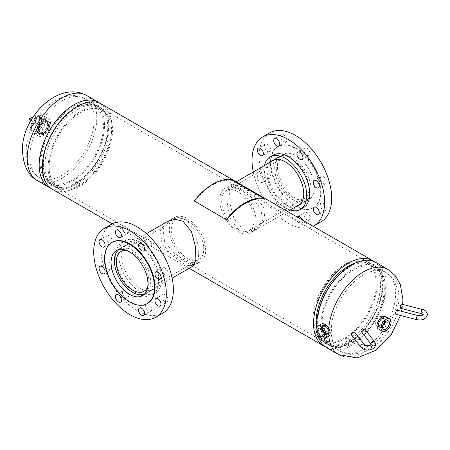 <?xml version="1.0" encoding="UTF-8"?>
<svg xmlns="http://www.w3.org/2000/svg" width="450" height="450" viewBox="0 0 450 450"><rect width="100%" height="100%" fill="white"/><g stroke="black" fill="none" stroke-linecap="round" stroke-linejoin="round"><path stroke-width="0.34" stroke-dasharray="2.25 1.69" d="M239.287 188.752L229.393 185.788L226.901 192.156L227.385 205.408L231.03 220.191L239.287 230.67L247.252 232.566L255.06 230.248L262.479 221.023L260.837 208.44L251.263 197.078L239.287 188.752M242.381 186.969L232.206 184.162L229.517 190.659L230.051 203.906L233.961 218.559L242.381 228.881L250.234 230.833L257.873 228.623L265.095 219.504L263.503 206.927L254.171 195.39L242.381 186.969M188.224 265.714L183.026 263.154L171.231 254.722L161.91 243.214L160.307 230.636L167.535 221.496L174.662 217.384A25.667 14.822 -120 0 0 170.724 237.954A25.667 14.822 -120 0 0 187.493 260.572A25.667 14.822 -120 0 0 200.329 261.844A25.667 14.822 -120 0 0 204.261 241.273A25.667 14.822 -120 0 0 187.493 218.655A25.667 14.822 -120 0 0 174.662 217.384M191.25 263.964L186.12 261.366L174.133 253.035L164.582 241.706L162.917 229.123L170.347 219.876L178.149 217.558L186.12 219.448L194.383 229.944L198.017 244.682L198.506 257.94L196.014 264.336L194.445 264.724M77.079 183.926A45.523 26.286 120 0 0 106.819 143.814A45.523 26.286 120 0 0 99.844 107.331A45.523 26.286 120 0 0 77.079 109.586A45.523 26.286 120 0 0 47.34 149.704A45.523 26.286 120 0 0 54.315 186.182A45.523 26.286 120 0 0 77.079 183.926M316.513 327.409A45.523 26.286 120 0 0 325.564 342.787A45.523 26.286 120 0 0 348.328 340.532A45.523 26.286 120 0 0 378.067 300.414A45.523 26.286 120 0 0 371.087 263.936A45.523 26.286 120 0 0 355.039 263.132M325.339 346.781A49.196 28.406 120 0 0 348.328 343.53A49.196 28.406 120 0 0 380.031 301.601A49.196 28.406 120 0 0 374.434 261.743M52.481 189.366A49.196 28.406 120 0 0 77.079 186.93A49.196 28.406 120 0 0 109.221 143.572A49.196 28.406 120 0 0 101.677 104.153M331.256 328.961L331.521 330.823L331.256 332.314L330.519 333.208L327.954 332.882C325.586 331.341 324.248 329.197 323.949 326.458L325.17 323.944L327.954 324.146L331.256 328.961A45.523 26.286 -60 0 1 351.771 284.141A45.523 26.286 -60 0 1 386.179 272.644A45.523 26.286 -60 0 1 395.606 293.484A45.523 26.286 -60 0 1 375.733 339.3A45.523 26.286 -60 0 1 340.65 351.495A45.523 26.286 -60 0 1 331.256 332.314M375.615 323.483A5.349 3.088 -60 0 1 379.395 316.929A5.349 3.088 -60 0 1 382.067 316.665A5.349 3.088 -60 0 1 383.175 319.118A5.349 3.088 -60 0 1 379.395 325.665A5.349 3.088 -60 0 1 376.723 325.929A5.349 3.088 -60 0 1 375.615 323.483M385.779 320.619A5.349 3.088 -60 0 1 381.994 327.167A5.349 3.088 -60 0 1 379.322 327.431A5.349 3.088 -60 0 1 378.214 324.984A5.349 3.088 -60 0 1 381.994 318.437A5.349 3.088 -60 0 1 384.671 318.167A5.349 3.088 -60 0 1 385.779 320.619M328.922 332.319L328.657 333.816L327.909 334.716L325.339 334.389C322.976 332.843 321.649 330.699 321.356 327.96L322.566 325.451L325.339 325.654L328.657 330.463L328.922 332.319M337.511 276.384A46.238 26.696 -60 0 1 382.534 285.356A46.238 26.696 -60 0 1 349.841 341.989A46.238 26.696 -60 0 1 317.143 323.111A46.238 26.696 -60 0 1 319.556 307.485M326.846 347.771A49.196 28.406 120 0 0 364.759 334.586A49.196 28.406 120 0 0 386.235 285.075A49.196 28.406 120 0 0 376.043 262.558M382.033 285.649A45.523 26.286 -60 0 1 362.16 331.464A45.523 26.286 -60 0 1 327.077 343.659A45.523 26.286 -60 0 1 317.649 322.819A45.523 26.286 -60 0 1 337.522 277.003A45.523 26.286 -60 0 1 372.6 264.808A45.523 26.286 -60 0 1 382.033 285.649M316.693 327.094A49.196 28.406 120 0 0 317.874 335.081M46.012 124.453A5.349 3.088 -60 0 1 48.684 124.189A5.349 3.088 -60 0 1 49.792 126.641A5.349 3.088 -60 0 1 46.012 133.189A5.349 3.088 -60 0 1 43.341 133.453A5.349 3.088 -60 0 1 42.233 131.006A5.349 3.088 -60 0 1 46.012 124.453M43.408 131.687A5.349 3.088 -60 0 1 40.736 131.951A5.349 3.088 -60 0 1 39.628 129.504A5.349 3.088 -60 0 1 43.408 122.951A5.349 3.088 -60 0 1 46.086 122.687A5.349 3.088 -60 0 1 47.194 125.134A5.349 3.088 -60 0 1 43.408 131.687M48.071 141.334A46.238 26.696 120 0 0 42.874 164.762A46.238 26.696 120 0 0 87.896 173.734A46.238 26.696 120 0 0 105.851 142.633A46.238 26.696 120 0 0 108.264 127.007A46.238 26.696 120 0 0 91.226 103.703A46.238 26.696 120 0 0 57.876 124.352M100.069 103.337A49.196 28.406 -60 0 1 108.748 124.875A49.196 28.406 -60 0 1 106.183 141.502A49.196 28.406 -60 0 1 87.075 174.589A49.196 28.406 -60 0 1 50.968 188.381M43.374 164.469A45.523 26.286 120 0 0 52.807 185.31A45.523 26.286 120 0 0 87.885 173.115A45.523 26.286 120 0 0 107.758 127.299A45.523 26.286 120 0 0 98.331 106.459A45.523 26.286 120 0 0 63.248 118.654A45.523 26.286 120 0 0 43.374 164.469M384.761 322.234A4.607 2.661 120 0 0 383.974 318.623A4.607 2.661 120 0 0 381.718 318.876A4.607 2.661 120 0 0 378.72 322.892A4.607 2.661 120 0 0 379.367 326.604A4.607 2.661 120 0 0 381.718 326.402A4.607 2.661 120 0 0 382.888 325.479M384.12 323.004A4.011 2.317 120 0 0 383.726 319.168A4.011 2.317 120 0 0 381.718 319.365A4.011 2.317 120 0 0 379.103 322.897A4.011 2.317 120 0 0 379.716 326.115A4.011 2.317 120 0 0 381.718 325.912A4.011 2.317 120 0 0 383.231 324.534M381.488 325.783A4.011 2.317 120 0 0 384.109 322.245A4.011 2.317 120 0 0 383.496 319.033A4.011 2.317 120 0 0 381.488 319.236A4.011 2.317 120 0 0 378.866 322.768A4.011 2.317 120 0 0 379.485 325.98A4.011 2.317 120 0 0 381.488 325.783M378.433 328.973A7.133 4.117 120 0 0 381.994 328.624A7.133 4.117 120 0 0 386.657 322.341A7.133 4.117 120 0 0 385.56 316.626M381.488 318.212A5.259 3.038 120 0 0 378.051 322.847A5.259 3.038 120 0 0 378.861 327.06A5.259 3.038 120 0 0 381.488 326.801A5.259 3.038 120 0 0 384.924 322.166A5.259 3.038 120 0 0 384.12 317.953A5.259 3.038 120 0 0 381.488 318.212M381.994 318.504A5.259 3.038 120 0 0 378.562 323.139A5.259 3.038 120 0 0 379.367 327.353A5.259 3.038 120 0 0 381.994 327.094A5.259 3.038 120 0 0 385.431 322.459A5.259 3.038 120 0 0 384.626 318.246A5.259 3.038 120 0 0 381.994 318.504M324.242 332.82A4.607 2.661 -120 0 0 326.211 334.091A4.607 2.661 -120 0 0 327.763 333.945A4.607 2.661 -120 0 0 328.23 329.715A4.607 2.661 -120 0 0 324.613 325.873A4.607 2.661 -120 0 0 323.156 325.963A4.607 2.661 -120 0 0 322.369 329.574M323.899 331.875A4.011 2.317 -120 0 0 326.109 333.557A4.011 2.317 -120 0 0 327.414 333.456A4.011 2.317 -120 0 0 327.876 329.788A4.011 2.317 -120 0 0 324.714 326.407A4.011 2.317 -120 0 0 323.409 326.509A4.011 2.317 -120 0 0 323.016 330.345M326.34 333.422A4.011 2.317 -120 0 0 327.651 333.321A4.011 2.317 -120 0 0 328.106 329.653A4.011 2.317 -120 0 0 324.945 326.272A4.011 2.317 -120 0 0 323.64 326.374A4.011 2.317 -120 0 0 323.179 330.041A4.011 2.317 -120 0 0 326.34 333.422M321.57 323.966A7.133 4.117 -120 0 0 320.749 330.486A7.133 4.117 -120 0 0 326.374 336.499A7.133 4.117 -120 0 0 328.702 336.319M324.731 325.159A5.259 3.038 -120 0 0 323.016 325.294A5.259 3.038 -120 0 0 322.408 330.103A5.259 3.038 -120 0 0 326.554 334.536A5.259 3.038 -120 0 0 328.275 334.401A5.259 3.038 -120 0 0 328.877 329.591A5.259 3.038 -120 0 0 324.731 325.159M324.225 325.451A5.259 3.038 -120 0 0 322.504 325.586A5.259 3.038 -120 0 0 321.902 330.396A5.259 3.038 -120 0 0 326.048 334.834A5.259 3.038 -120 0 0 327.763 334.699A5.259 3.038 -120 0 0 328.371 329.889A5.259 3.038 -120 0 0 324.225 325.451M40.202 117.602A7.498 4.331 -60 0 1 42.199 117.962A7.498 4.331 -60 0 1 42.806 125.201A7.498 4.331 -60 0 1 36.534 131.214A7.498 4.331 -60 0 1 34.701 130.95A7.498 4.331 -60 0 1 33.868 123.761A7.498 4.331 -60 0 1 40.202 117.602M45.478 120.887A7.273 4.202 -60 0 1 47.413 121.23A7.273 4.202 -60 0 1 48.004 128.256A7.273 4.202 -60 0 1 41.923 134.089A7.273 4.202 -60 0 1 40.14 133.83A7.273 4.202 -60 0 1 39.336 126.855A7.273 4.202 -60 0 1 45.478 120.887M45.292 121.584A6.508 3.757 -60 0 1 46.952 121.849A6.508 3.757 -60 0 1 47.576 128.115A6.508 3.757 -60 0 1 42.109 133.391A6.508 3.757 -60 0 1 40.444 133.121A6.508 3.757 -60 0 1 39.825 126.861A6.508 3.757 -60 0 1 45.292 121.584M45.512 121.708A6.508 3.757 -60 0 1 47.171 121.978A6.508 3.757 -60 0 1 47.796 128.239A6.508 3.757 -60 0 1 42.328 133.521A6.508 3.757 -60 0 1 40.663 133.251A6.508 3.757 -60 0 1 40.044 126.984A6.508 3.757 -60 0 1 45.512 121.708M40.973 136.378A9.984 5.766 -60 0 1 38.419 135.962A9.984 5.766 -60 0 1 37.462 126.36A9.984 5.766 -60 0 1 45.849 118.26A9.984 5.766 -60 0 1 48.403 118.676A9.984 5.766 -60 0 1 49.354 128.278A9.984 5.766 -60 0 1 40.973 136.378M35.927 133.464A9.984 5.766 -60 0 1 33.379 133.054A9.984 5.766 -60 0 1 32.422 123.446A9.984 5.766 -60 0 1 40.809 115.352A9.984 5.766 -60 0 1 43.358 115.763A9.984 5.766 -60 0 1 44.314 125.37A9.984 5.766 -60 0 1 35.927 133.464M41.912 135.056A8.201 4.736 -60 0 1 39.819 134.719A8.201 4.736 -60 0 1 39.032 126.821A8.201 4.736 -60 0 1 45.922 120.172A8.201 4.736 -60 0 1 48.021 120.51A8.201 4.736 -60 0 1 48.803 128.402A8.201 4.736 -60 0 1 41.912 135.056M41.406 134.764A8.201 4.736 -60 0 1 39.307 134.421A8.201 4.736 -60 0 1 38.526 126.529A8.201 4.736 -60 0 1 45.416 119.88A8.201 4.736 -60 0 1 47.509 120.218A8.201 4.736 -60 0 1 48.296 128.109A8.201 4.736 -60 0 1 41.406 134.764M41.653 120.161A7.498 4.331 -60 0 1 38.391 127.721A7.498 4.331 -60 0 1 32.602 129.741A7.498 4.331 -60 0 1 31.05 126.326A7.498 4.331 -60 0 1 34.312 118.766A7.498 4.331 -60 0 1 40.101 116.747A7.498 4.331 -60 0 1 41.653 120.161M47.706 123.654A7.498 4.331 -60 0 1 44.438 131.214A7.498 4.331 -60 0 1 38.649 133.234A7.498 4.331 -60 0 1 37.097 129.819A7.498 4.331 -60 0 1 40.365 122.259A7.498 4.331 -60 0 1 46.153 120.24A7.498 4.331 -60 0 1 47.706 123.654M39.628 125.111L33.098 128.908L33.075 121.376L39.606 117.579L39.628 125.111L35.595 122.782L29.064 126.579L33.098 128.908M33.384 116.522L35.572 115.251L35.595 122.782M35.572 115.251L39.606 117.579M31.084 120.229L33.075 121.376M29.064 126.579L29.053 124.026M187.493 258.368A22.967 13.258 -120 0 0 198.979 259.504A22.967 13.258 -120 0 0 202.494 241.099A22.967 13.258 -120 0 0 187.493 220.866A22.967 13.258 -120 0 0 176.012 219.724A22.967 13.258 -120 0 0 172.491 238.129A22.967 13.258 -120 0 0 187.493 258.368M147.757 286.673A22.967 13.258 -120 0 0 132.536 252.591A22.967 13.258 -120 0 0 126.872 250.498M144.697 293.923A25.667 14.822 -120 0 0 145.373 293.574A25.667 14.822 -120 0 0 149.31 273.004A25.667 14.822 -120 0 0 132.536 250.386A25.667 14.822 -120 0 0 119.706 249.114A25.667 14.822 -120 0 0 119.064 249.525M237.915 229.258A22.967 13.258 60 0 1 222.907 209.019A22.967 13.258 60 0 1 226.429 190.62A22.967 13.258 60 0 1 237.915 191.756A22.967 13.258 60 0 1 252.917 211.989A22.967 13.258 60 0 1 249.396 230.394A22.967 13.258 60 0 1 237.915 229.258M292.866 197.528A22.967 13.258 60 0 1 277.864 177.289A22.967 13.258 60 0 1 281.385 158.889A22.967 13.258 60 0 1 292.866 160.026A22.967 13.258 60 0 1 307.868 180.264A22.967 13.258 60 0 1 304.352 198.664A22.967 13.258 60 0 1 292.866 197.528M292.866 157.821A25.667 14.822 60 0 1 309.634 180.439A25.667 14.822 60 0 1 305.702 201.009A25.667 14.822 60 0 1 292.866 199.738A25.667 14.822 60 0 1 276.097 177.114A25.667 14.822 60 0 1 280.035 156.549A25.667 14.822 60 0 1 292.866 157.821M237.915 189.546A25.667 14.822 60 0 1 254.683 212.169A25.667 14.822 60 0 1 250.746 232.734A25.667 14.822 60 0 1 237.915 231.463A25.667 14.822 60 0 1 221.141 208.845A25.667 14.822 60 0 1 225.079 188.274A25.667 14.822 60 0 1 237.915 189.546M133.048 282.566A26.066 15.053 60 0 1 127.069 244.401A26.066 15.053 60 0 1 147.156 251.387A26.066 15.053 60 0 1 153.135 289.553A26.066 15.053 60 0 1 133.048 282.566M107.972 268.515A4.281 2.469 60 0 1 106.987 262.249A4.281 2.469 60 0 1 110.284 263.396A4.281 2.469 60 0 1 111.268 269.657A4.281 2.469 60 0 1 107.972 268.515M107.972 241.779A4.281 2.469 60 0 1 106.987 235.513A4.281 2.469 60 0 1 110.284 236.661A4.281 2.469 60 0 1 111.268 242.927A4.281 2.469 60 0 1 107.972 241.779M124.341 232.324A4.281 2.469 60 0 1 123.362 226.063A4.281 2.469 60 0 1 126.658 227.211A4.281 2.469 60 0 1 127.637 233.471A4.281 2.469 60 0 1 124.341 232.324M147.493 245.694A4.281 2.469 60 0 1 146.514 239.428A4.281 2.469 60 0 1 149.811 240.576A4.281 2.469 60 0 1 150.789 246.842A4.281 2.469 60 0 1 147.493 245.694M163.868 274.05A4.281 2.469 60 0 1 162.883 267.784A4.281 2.469 60 0 1 166.185 268.931A4.281 2.469 60 0 1 167.164 275.197A4.281 2.469 60 0 1 163.868 274.05M163.868 300.786A4.281 2.469 60 0 1 162.883 294.519A4.281 2.469 60 0 1 166.185 295.667A4.281 2.469 60 0 1 167.164 301.933A4.281 2.469 60 0 1 163.868 300.786M147.493 310.236A4.281 2.469 60 0 1 146.514 303.975A4.281 2.469 60 0 1 149.811 305.117A4.281 2.469 60 0 1 150.789 311.383A4.281 2.469 60 0 1 147.493 310.236M124.341 296.871A4.281 2.469 60 0 1 123.362 290.604A4.281 2.469 60 0 1 126.658 291.752A4.281 2.469 60 0 1 127.637 298.018A4.281 2.469 60 0 1 124.341 296.871M145.277 250.599A30.302 17.494 60 0 1 152.229 294.964A30.302 17.494 60 0 1 128.874 286.847A30.302 17.494 60 0 1 121.927 242.477A30.302 17.494 60 0 1 145.277 250.599M148.303 248.85A30.302 17.494 60 0 1 155.256 293.22A30.302 17.494 60 0 1 131.901 285.103A30.302 17.494 60 0 1 124.948 240.733A30.302 17.494 60 0 1 148.303 248.85M162.743 313.183A51.339 29.638 60 0 1 123.188 299.43A51.339 29.638 60 0 1 111.409 224.263M147.667 303.362A35.297 20.379 60 0 1 120.465 293.906A35.297 20.379 60 0 1 112.371 242.229M270.197 162.225A26.066 15.053 -120 0 0 270.934 188.173A26.066 15.053 -120 0 0 292.359 206.882A26.066 15.053 -120 0 0 295.869 206.685M302.946 200.768A26.066 15.053 -120 0 0 308.925 199.609A26.066 15.053 -120 0 0 311.22 174.054A26.066 15.053 -120 0 0 288.838 153.292A26.066 15.053 -120 0 0 282.859 154.457A26.066 15.053 -120 0 0 280.564 180.006A26.066 15.053 -120 0 0 302.946 200.768M324.495 210.718A4.281 2.469 -120 0 0 325.474 210.532A4.281 2.469 -120 0 0 325.851 206.336A4.281 2.469 -120 0 0 322.178 202.928A4.281 2.469 -120 0 0 321.199 203.119A4.281 2.469 -120 0 0 320.822 207.315A4.281 2.469 -120 0 0 324.495 210.718M324.495 183.988A4.281 2.469 -120 0 0 325.474 183.797A4.281 2.469 -120 0 0 325.851 179.601A4.281 2.469 -120 0 0 322.178 176.197A4.281 2.469 -120 0 0 321.199 176.383A4.281 2.469 -120 0 0 320.822 180.579A4.281 2.469 -120 0 0 324.495 183.988M308.121 155.627A4.281 2.469 -120 0 0 309.105 155.441A4.281 2.469 -120 0 0 309.482 151.245A4.281 2.469 -120 0 0 305.809 147.836A4.281 2.469 -120 0 0 304.824 148.028A4.281 2.469 -120 0 0 304.447 152.224A4.281 2.469 -120 0 0 308.121 155.627M284.968 142.262A4.281 2.469 -120 0 0 285.952 142.071A4.281 2.469 -120 0 0 286.329 137.88A4.281 2.469 -120 0 0 282.656 134.471A4.281 2.469 -120 0 0 281.672 134.662A4.281 2.469 -120 0 0 281.295 138.853A4.281 2.469 -120 0 0 284.968 142.262M268.599 151.712A4.281 2.469 -120 0 0 269.578 151.526A4.281 2.469 -120 0 0 269.955 147.33A4.281 2.469 -120 0 0 266.282 143.921A4.281 2.469 -120 0 0 265.303 144.112A4.281 2.469 -120 0 0 264.926 148.309A4.281 2.469 -120 0 0 268.599 151.712M261.54 182.526A4.281 2.469 -120 0 0 262.519 182.334A4.281 2.469 -120 0 0 262.896 178.138A4.281 2.469 -120 0 0 259.222 174.735A4.281 2.469 -120 0 0 258.244 174.926A4.281 2.469 -120 0 0 257.867 179.117A4.281 2.469 -120 0 0 261.54 182.526M268.599 178.447A4.281 2.469 -120 0 0 269.578 178.256A4.281 2.469 -120 0 0 269.955 174.066A4.281 2.469 -120 0 0 266.282 170.657A4.281 2.469 -120 0 0 265.303 170.848A4.281 2.469 -120 0 0 264.926 175.044A4.281 2.469 -120 0 0 268.599 178.447M277.909 210.881A4.281 2.469 -120 0 0 278.893 210.69A4.281 2.469 -120 0 0 279.27 206.499A4.281 2.469 -120 0 0 275.597 203.091A4.281 2.469 -120 0 0 274.613 203.282A4.281 2.469 -120 0 0 274.236 207.472A4.281 2.469 -120 0 0 277.909 210.881M284.968 206.803A4.281 2.469 -120 0 0 285.952 206.618A4.281 2.469 -120 0 0 286.329 202.421A4.281 2.469 -120 0 0 282.656 199.013A4.281 2.469 -120 0 0 281.672 199.204A4.281 2.469 -120 0 0 281.295 203.4A4.281 2.469 -120 0 0 284.968 206.803M297.293 217.086A4.281 2.469 -120 0 0 297.63 221.338A4.281 2.469 -120 0 0 301.067 224.246A4.281 2.469 -120 0 0 302.046 224.055A4.281 2.469 -120 0 0 302.524 220.106M308.121 220.174A4.281 2.469 -120 0 0 309.105 219.982A4.281 2.469 -120 0 0 309.482 215.786A4.281 2.469 -120 0 0 305.809 212.383A4.281 2.469 -120 0 0 304.824 212.574A4.281 2.469 -120 0 0 304.447 216.765A4.281 2.469 -120 0 0 308.121 220.174M273.178 155.154A30.302 17.494 -120 0 0 270.512 184.854A30.302 17.494 -120 0 0 296.527 208.991A30.302 17.494 -120 0 0 303.48 207.641M264.42 165.566A30.302 17.494 -120 0 0 290.087 210.021M269.719 132.862A51.339 29.638 -120 0 0 265.207 183.184A51.339 29.638 -120 0 0 309.279 224.066A51.339 29.638 -120 0 0 321.058 221.782M253.266 172.001A51.339 29.638 -120 0 0 302.22 228.144A51.339 29.638 -120 0 0 313.217 226.282M286.341 144.894A35.297 20.379 -120 0 0 278.246 146.464A35.297 20.379 -120 0 0 275.141 181.063A35.297 20.379 -120 0 0 305.443 209.171A35.297 20.379 -120 0 0 313.537 207.596A35.297 20.379 -120 0 0 316.642 173.002A35.297 20.379 -120 0 0 286.341 144.894M285.84 145.181A35.297 20.379 -120 0 0 277.74 146.756A35.297 20.379 -120 0 0 274.635 181.35A35.297 20.379 -120 0 0 304.937 209.458A35.297 20.379 -120 0 0 313.037 207.889A35.297 20.379 -120 0 0 316.142 173.295A35.297 20.379 -120 0 0 285.84 145.181M361.997 332.477A2.137 1.597 142.4 0 0 363.69 332.916A2.137 1.597 142.4 0 0 365.383 329.861M354.96 332.544A2.137 1.597 -37.6 0 1 355.224 333.349A2.137 1.597 -37.6 0 1 353.773 335.407A2.137 1.597 -37.6 0 1 351.574 335.154M400.601 308.284A2.137 0.709 104.4 0 0 401.136 307.963A2.137 0.709 104.4 0 0 401.957 305.713A2.137 0.709 104.4 0 0 401.664 304.144M397.024 310.157A2.137 0.709 -75.6 0 1 397.361 311.102A2.137 0.709 -75.6 0 1 396.877 313.301A2.137 0.709 -75.6 0 1 395.961 314.303M345.741 338.231A45.523 26.286 120 0 0 374.923 298.08A45.523 26.286 120 0 0 367.813 262.046A45.523 26.286 120 0 0 344.357 264.707A45.523 26.286 120 0 0 315.18 304.864A45.523 26.286 120 0 0 322.29 340.897A45.523 26.286 120 0 0 345.735 338.237L353.807 342.889A45.523 26.286 120 0 0 382.989 302.738A45.523 26.286 120 0 0 375.879 266.704A45.523 26.286 120 0 0 352.423 269.364A45.523 26.286 120 0 0 323.246 309.521A45.523 26.286 120 0 0 330.356 345.555A45.523 26.286 120 0 0 353.801 342.894L353.79 341.736A44.1 25.459 120 0 0 382.05 302.844A44.1 25.459 120 0 0 375.165 267.936A44.1 25.459 120 0 0 352.446 270.517A44.1 25.459 120 0 0 324.18 309.414A44.1 25.459 120 0 0 331.071 344.317A44.1 25.459 120 0 0 353.784 341.741L345.718 337.084L353.79 341.736L353.801 342.894L345.735 338.237L345.718 337.078A44.1 25.459 120 0 0 373.984 298.187A44.1 25.459 120 0 0 367.099 263.278A44.1 25.459 120 0 0 344.379 265.86A44.1 25.459 120 0 0 316.114 304.757A44.1 25.459 120 0 0 322.999 339.66A44.1 25.459 120 0 0 345.718 337.084L345.735 338.237M72.872 180.821A45.523 26.286 120 0 0 102.139 140.67A45.523 26.286 120 0 0 95.051 104.569A45.523 26.286 120 0 0 71.707 107.168A45.523 26.286 120 0 0 42.441 147.313A45.523 26.286 120 0 0 49.528 183.42A45.523 26.286 120 0 0 72.866 180.821L80.938 185.479A45.523 26.286 120 0 0 110.205 145.328A45.523 26.286 120 0 0 103.117 109.226A45.523 26.286 120 0 0 79.774 111.825A45.523 26.286 120 0 0 50.507 151.971A45.523 26.286 120 0 0 57.594 188.078A45.523 26.286 120 0 0 80.933 185.479L80.921 184.326A44.1 25.459 120 0 0 109.271 145.434A44.1 25.459 120 0 0 102.403 110.458A44.1 25.459 120 0 0 79.791 112.978A44.1 25.459 120 0 0 51.441 151.869A44.1 25.459 120 0 0 58.309 186.84A44.1 25.459 120 0 0 80.916 184.326L72.849 179.668L80.921 184.326L80.933 185.479L72.866 180.821L72.855 179.668A44.1 25.459 120 0 0 101.205 140.777A44.1 25.459 120 0 0 94.337 105.801A44.1 25.459 120 0 0 71.724 108.321A44.1 25.459 120 0 0 43.374 147.212A44.1 25.459 120 0 0 50.242 182.183A44.1 25.459 120 0 0 72.849 179.668L72.866 180.821M194.501 201.341A49.196 28.406 -60 0 1 230.906 180.321L263.177 198.951M230.906 180.321L231.21 179.572M388.012 269.466A49.196 28.406 -60 0 1 398.205 291.988A49.196 28.406 -60 0 1 376.729 341.499A49.196 28.406 -60 0 1 338.816 354.679M328.815 336.246A49.196 28.406 -60 0 1 328.657 333.816M328.657 330.463A49.196 28.406 -60 0 1 328.787 328.23M94.185 119.464A45.523 26.286 120 0 0 84.752 98.623A45.523 26.286 120 0 0 49.674 110.818A45.523 26.286 120 0 0 29.801 156.634A45.523 26.286 120 0 0 39.229 177.474A45.523 26.286 120 0 0 74.312 165.279A45.523 26.286 120 0 0 94.185 119.464M37.395 180.653A49.196 28.406 120 0 0 75.308 167.473A49.196 28.406 120 0 0 96.778 117.962A49.196 28.406 120 0 0 86.591 95.439M371.323 344.543L371.278 344.509A2.137 1.597 142.4 0 0 372.971 344.953A2.137 1.597 142.4 0 0 374.923 342.703A2.137 1.597 142.4 0 0 374.664 341.899M364.241 344.576A2.137 1.597 -37.6 0 1 364.5 345.381A2.137 1.597 -37.6 0 1 363.054 347.439A2.137 1.597 -37.6 0 1 360.855 347.192M421.442 313.644A2.137 0.709 104.4 0 0 421.976 313.318A2.137 0.709 104.4 0 0 422.848 310.444A2.137 0.709 104.4 0 0 422.511 309.499M417.87 315.517A2.137 0.709 -75.6 0 1 418.207 316.463A2.137 0.709 -75.6 0 1 417.718 318.662A2.137 0.709 -75.6 0 1 416.807 319.663M232.206 184.162L229.393 185.788M170.347 219.876L167.535 221.496M371.087 263.936L99.844 107.331M189.174 268.284L112.191 223.836M325.564 342.787L54.315 186.182M196.014 264.336L200.329 261.844M257.873 228.623L255.06 230.248M327.077 343.659L340.65 351.495L350.831 354.527L363.302 352.682L380.34 341.882L391.326 327.729L396.281 316.699L399.234 299.486L398.413 291.116L393.688 279.647L386.179 272.644L372.6 264.808M400.517 315.473L401.58 311.332M402.103 308.672L402.671 304.402M322.566 325.451L325.17 323.944M384.671 318.167L382.067 316.665M379.322 327.431L376.723 325.929M327.909 334.716L330.519 333.208M52.807 185.31L39.229 177.474C30.876 172.395 26.522 163.446 26.173 150.632C26.769 134.246 33.103 120.077 45.174 108.129C50.321 103.207 56.002 99.636 62.212 97.403C71.561 94.618 79.071 95.029 84.752 98.623L98.331 106.459M46.086 122.687L48.684 124.189M105.851 142.633L106.183 141.502M87.896 173.734L87.075 174.589M40.736 131.951L43.341 133.453M383.974 318.623L388.373 320.951M378.861 327.06L379.367 327.353M384.12 317.953L384.626 318.246M379.367 326.604L383.586 329.248M327.763 333.945L323.55 336.589M323.016 325.294L322.504 325.586M328.275 334.401L327.763 334.699M323.156 325.963L318.757 328.292M47.413 121.23L42.199 117.962M38.419 135.962L33.379 133.054M39.819 134.719L39.307 134.421M48.021 120.51L47.509 120.218M48.403 118.676L43.358 115.763M40.14 133.83L34.701 130.95M32.602 129.741L38.649 133.234M40.101 116.747L46.153 120.24M144.023 291.229L198.979 259.504M119.706 249.114L146.475 233.657M145.373 293.574L172.142 278.117M121.056 251.454L176.012 219.724M281.385 158.889L226.429 190.62M305.702 201.009L300.414 204.064M287.572 211.477L250.746 232.734M280.035 156.549L274.742 159.604M236.233 181.834L225.079 188.274M304.352 198.664L249.396 230.394M116.483 250.515L127.069 244.401M99.934 266.327L106.987 262.249M99.934 239.591L106.987 235.513M116.302 230.136L123.362 226.063M139.455 243.506L146.514 239.428M155.829 271.862L162.883 267.784M155.829 298.598L162.883 294.519M139.455 308.048L146.514 303.975M116.302 294.683L123.362 290.604M152.229 294.964L155.256 293.22M121.927 242.477L124.948 240.733M120.583 302.091L127.637 298.018M143.736 315.456L150.789 311.383M160.104 306.006L167.164 301.933M160.104 279.27L167.164 275.197M143.736 250.914L150.789 246.842M120.583 237.549L127.637 233.471M104.209 246.999L111.268 242.927M104.209 273.735L111.268 269.657M142.549 295.667L153.135 289.553M308.925 199.609L298.339 205.718M325.474 210.532L318.414 214.605M325.474 183.797L318.414 187.869M309.105 155.441L302.046 159.514M285.952 142.071L278.893 146.149M269.578 151.526L262.519 155.599M269.578 178.256L262.519 182.334M285.952 206.618L278.893 210.69M309.105 219.982L302.046 224.055M278.246 146.464L277.74 146.756M313.537 207.596L313.037 207.889M304.824 212.574L297.765 216.647M281.672 199.204L274.613 203.282M265.303 170.848L258.244 174.926M265.303 144.112L258.244 148.191M281.672 134.662L274.613 138.735M304.824 148.028L297.765 152.106M321.199 176.383L314.139 180.461M321.199 203.119L314.139 207.197M282.859 154.457L272.273 160.566M367.813 262.046L375.879 266.704M322.999 339.66L331.071 344.317M367.099 263.278L375.165 267.936M322.29 340.897L330.356 345.555M95.051 104.569L103.117 109.226M50.242 182.183L58.309 186.84M94.337 105.801L102.403 110.458M49.528 183.42L57.594 188.078"/><path stroke-width="0.67" d="M146.475 233.657L167.535 221.496L175.179 219.285L183.026 221.237L191.469 231.609L195.362 246.263L195.896 259.442L193.202 265.956L188.224 265.714M355.039 263.132A45.523 26.286 120 0 0 348.328 266.192A45.523 26.286 120 0 0 316.513 327.409M374.434 261.743A49.196 28.406 120 0 0 372.926 260.752A49.196 28.406 120 0 0 348.328 263.194A49.196 28.406 120 0 0 316.187 306.546A49.196 28.406 120 0 0 323.73 345.971A49.196 28.406 120 0 0 325.339 346.781M372.926 260.752L101.677 104.153A49.196 28.406 120 0 0 77.079 106.588A49.196 28.406 120 0 0 44.938 149.94A49.196 28.406 120 0 0 52.481 189.366L112.191 223.836M194.445 264.724L191.25 263.964M319.224 308.621L319.556 307.485A46.238 26.696 -60 0 1 337.511 276.384L338.327 275.529A49.196 28.406 120 0 0 319.224 308.621A49.196 28.406 120 0 0 316.659 325.249A49.196 28.406 120 0 0 316.693 327.094M328.787 328.23A49.196 28.406 -60 0 1 351.652 281.059A49.196 28.406 -60 0 1 388.012 269.466L376.043 262.558A49.196 28.406 120 0 0 338.327 275.529M317.874 335.081A49.196 28.406 120 0 0 326.846 347.771L338.816 354.679A49.196 28.406 -60 0 1 328.815 336.246M57.876 124.352A46.238 26.696 120 0 0 48.071 141.334M50.968 188.381A49.196 28.406 -60 0 1 49.359 187.566A49.196 28.406 -60 0 1 39.172 165.043A49.196 28.406 -60 0 1 60.649 115.532A49.196 28.406 -60 0 1 98.561 102.353A49.196 28.406 -60 0 1 100.069 103.337M386.032 329.04A4.792 2.768 120 0 0 389.171 324.771A4.792 2.768 120 0 0 388.373 320.951A4.792 2.768 120 0 0 386.032 321.216A4.792 2.768 120 0 0 382.916 325.395A4.792 2.768 120 0 0 383.586 329.248A4.792 2.768 120 0 0 386.032 329.04M382.888 325.479A4.607 2.661 120 0 0 384.761 322.234M383.231 324.534A4.011 2.317 120 0 0 384.12 323.004M389.593 318.954L385.56 316.626A7.133 4.117 120 0 0 381.994 316.98A7.133 4.117 120 0 0 377.336 323.263A7.133 4.117 120 0 0 378.433 328.973L382.466 331.301A7.133 4.117 120 0 0 386.032 330.952A7.133 4.117 120 0 0 390.69 324.669A7.133 4.117 120 0 0 389.593 318.954A7.133 4.117 120 0 0 386.032 319.309A7.133 4.117 120 0 0 381.369 325.592A7.133 4.117 120 0 0 382.466 331.301M321.936 336.741A4.792 2.768 -120 0 0 323.55 336.589A4.792 2.768 -120 0 0 324.028 332.19A4.792 2.768 -120 0 0 320.271 328.196A4.792 2.768 -120 0 0 318.757 328.292A4.792 2.768 -120 0 0 318.139 332.657A4.792 2.768 -120 0 0 321.936 336.741M324.669 338.647L328.702 336.319A7.133 4.117 -120 0 0 329.518 329.794A7.133 4.117 -120 0 0 323.899 323.781A7.133 4.117 -120 0 0 321.57 323.966L317.537 326.295A7.133 4.117 -120 0 0 316.716 332.814A7.133 4.117 -120 0 0 322.341 338.827A7.133 4.117 -120 0 0 324.669 338.647A7.133 4.117 -120 0 0 325.485 332.123A7.133 4.117 -120 0 0 319.866 326.109A7.133 4.117 -120 0 0 317.537 326.295M323.016 330.345A4.011 2.317 -120 0 0 323.899 331.875M322.369 329.574A4.607 2.661 -120 0 0 324.242 332.82M29.053 124.026L29.042 119.047L31.084 120.229M29.042 119.047L33.384 116.522M126.872 250.498A22.967 13.258 -120 0 0 121.056 251.454A22.967 13.258 -120 0 0 117.534 269.854A22.967 13.258 -120 0 0 132.536 290.093A22.967 13.258 -120 0 0 144.023 291.229A22.967 13.258 -120 0 0 147.757 286.673M119.064 249.525A25.667 14.822 -120 0 0 115.954 270.281A25.667 14.822 -120 0 0 132.536 292.303A25.667 14.822 -120 0 0 144.697 293.923M122.462 288.681A26.066 15.053 60 0 1 116.483 250.515A26.066 15.053 60 0 1 136.569 257.496A26.066 15.053 60 0 1 142.549 295.667A26.066 15.053 60 0 1 122.462 288.681M100.913 272.588A4.281 2.469 60 0 1 99.934 266.327A4.281 2.469 60 0 1 103.23 267.469A4.281 2.469 60 0 1 104.209 273.735A4.281 2.469 60 0 1 100.913 272.588M100.913 245.852A4.281 2.469 60 0 1 99.934 239.591A4.281 2.469 60 0 1 103.23 240.739A4.281 2.469 60 0 1 104.209 246.999A4.281 2.469 60 0 1 100.913 245.852M117.287 236.402A4.281 2.469 60 0 1 116.302 230.136A4.281 2.469 60 0 1 119.599 231.283A4.281 2.469 60 0 1 120.583 237.549A4.281 2.469 60 0 1 117.287 236.402M140.439 249.767A4.281 2.469 60 0 1 139.455 243.506A4.281 2.469 60 0 1 142.751 244.648A4.281 2.469 60 0 1 143.736 250.914A4.281 2.469 60 0 1 140.439 249.767M156.808 278.123A4.281 2.469 60 0 1 155.829 271.862A4.281 2.469 60 0 1 159.126 273.009A4.281 2.469 60 0 1 160.104 279.27A4.281 2.469 60 0 1 156.808 278.123M156.808 304.858A4.281 2.469 60 0 1 155.829 298.598A4.281 2.469 60 0 1 159.126 299.739A4.281 2.469 60 0 1 160.104 306.006A4.281 2.469 60 0 1 156.808 304.858M140.439 314.314A4.281 2.469 60 0 1 139.455 308.048A4.281 2.469 60 0 1 142.751 309.195A4.281 2.469 60 0 1 143.736 315.456A4.281 2.469 60 0 1 140.439 314.314M117.287 300.943A4.281 2.469 60 0 1 116.302 294.683A4.281 2.469 60 0 1 119.599 295.824A4.281 2.469 60 0 1 120.583 302.091A4.281 2.469 60 0 1 117.287 300.943M143.91 242.094A51.339 29.638 60 0 1 155.689 317.256A51.339 29.638 60 0 1 116.128 303.502A51.339 29.638 60 0 1 104.349 228.336A51.339 29.638 60 0 1 143.91 242.094M104.349 228.336L111.409 224.263A51.339 29.638 60 0 1 150.969 238.016A51.339 29.638 60 0 1 162.743 313.183L155.689 317.256M139.067 251.977A35.297 20.379 60 0 1 147.161 303.654A35.297 20.379 60 0 1 119.964 294.199A35.297 20.379 60 0 1 111.864 242.522A35.297 20.379 60 0 1 139.067 251.977M111.864 242.522L112.371 242.229A35.297 20.379 60 0 1 139.567 251.685A35.297 20.379 60 0 1 147.667 303.362L147.161 303.654M295.869 206.685A26.066 15.053 -120 0 0 298.339 205.718A26.066 15.053 -120 0 0 300.634 180.169A26.066 15.053 -120 0 0 278.252 159.407A26.066 15.053 -120 0 0 272.273 160.566A26.066 15.053 -120 0 0 270.197 162.225M317.436 214.796A4.281 2.469 -120 0 0 318.414 214.605A4.281 2.469 -120 0 0 318.791 210.414A4.281 2.469 -120 0 0 315.118 207.006A4.281 2.469 -120 0 0 314.139 207.197A4.281 2.469 -120 0 0 313.762 211.388A4.281 2.469 -120 0 0 317.436 214.796M317.436 188.061A4.281 2.469 -120 0 0 318.414 187.869A4.281 2.469 -120 0 0 318.791 183.679A4.281 2.469 -120 0 0 315.118 180.27A4.281 2.469 -120 0 0 314.139 180.461A4.281 2.469 -120 0 0 313.762 184.652A4.281 2.469 -120 0 0 317.436 188.061M301.067 159.705A4.281 2.469 -120 0 0 302.046 159.514A4.281 2.469 -120 0 0 302.423 155.323A4.281 2.469 -120 0 0 298.749 151.914A4.281 2.469 -120 0 0 297.765 152.106A4.281 2.469 -120 0 0 297.394 156.296A4.281 2.469 -120 0 0 301.067 159.705M277.909 146.34A4.281 2.469 -120 0 0 278.893 146.149A4.281 2.469 -120 0 0 279.27 141.953A4.281 2.469 -120 0 0 275.597 138.544A4.281 2.469 -120 0 0 274.613 138.735A4.281 2.469 -120 0 0 274.236 142.931A4.281 2.469 -120 0 0 277.909 146.34M261.54 155.79A4.281 2.469 -120 0 0 262.519 155.599A4.281 2.469 -120 0 0 262.896 151.408A4.281 2.469 -120 0 0 259.222 147.999A4.281 2.469 -120 0 0 258.244 148.191A4.281 2.469 -120 0 0 257.867 152.381A4.281 2.469 -120 0 0 261.54 155.79M302.524 220.106A4.281 2.469 -120 0 0 298.749 216.456A4.281 2.469 -120 0 0 297.765 216.647A4.281 2.469 -120 0 0 297.293 217.086M290.087 210.021A30.302 17.494 -120 0 0 293.507 210.735A30.302 17.494 -120 0 0 300.454 209.385L303.48 207.641A30.302 17.494 -120 0 0 306.146 177.936A30.302 17.494 -120 0 0 280.131 153.804A30.302 17.494 -120 0 0 273.178 155.154L270.152 156.898A30.302 17.494 -120 0 0 264.42 165.566M300.454 209.385A30.302 17.494 -120 0 0 303.12 179.685A30.302 17.494 -120 0 0 277.104 155.548A30.302 17.494 -120 0 0 270.152 156.898M313.217 226.282A51.339 29.638 -120 0 0 313.999 225.855L321.058 221.782A51.339 29.638 -120 0 0 325.569 171.461A51.339 29.638 -120 0 0 281.498 130.573A51.339 29.638 -120 0 0 269.719 132.862L262.659 136.941A51.339 29.638 -120 0 0 253.266 172.001M313.999 225.855A51.339 29.638 -120 0 0 318.516 175.534A51.339 29.638 -120 0 0 274.438 134.651A51.339 29.638 -120 0 0 262.659 136.941M363.69 329.423A2.137 1.597 142.4 0 0 361.997 332.477L371.278 344.509A2.137 1.597 142.4 0 1 371.014 343.704A2.137 1.597 142.4 0 1 372.971 341.46A2.137 1.597 142.4 0 1 374.664 341.899L365.383 329.861A2.137 1.597 142.4 0 0 363.69 329.423M351.315 334.35A2.137 1.597 -37.6 0 1 352.761 332.291A2.137 1.597 -37.6 0 1 354.96 332.544L364.241 344.576A2.137 1.597 -37.6 0 0 362.042 344.323A2.137 1.597 -37.6 0 0 360.596 346.387A2.137 1.597 -37.6 0 0 360.855 347.192L351.574 335.154A2.137 1.597 -37.6 0 1 351.315 334.35M401.136 304.47A2.137 0.709 104.4 0 0 400.309 306.714A2.137 0.709 104.4 0 0 400.601 308.284L421.442 313.644A2.137 0.709 104.4 0 1 421.104 312.699A2.137 0.709 104.4 0 1 421.976 309.825A2.137 0.709 104.4 0 1 422.511 309.499L401.664 304.144A2.137 0.709 104.4 0 0 401.136 304.47M395.623 313.358A2.137 0.709 -75.6 0 1 396.107 311.158A2.137 0.709 -75.6 0 1 397.024 310.157L417.87 315.517A2.137 0.709 -75.6 0 0 416.953 316.519A2.137 0.709 -75.6 0 0 416.469 318.718A2.137 0.709 -75.6 0 0 416.807 319.663L395.961 314.303A2.137 0.709 -75.6 0 1 395.623 313.358M226.463 219.572A50.017 28.879 -60 0 1 263.481 198.203L231.21 179.572A50.017 28.879 -60 0 0 194.192 200.942L226.766 219.971A49.196 28.406 -60 0 1 263.177 198.951L263.481 198.203M194.192 200.942L226.766 219.971M27.203 158.13A49.196 28.406 120 0 0 37.395 180.653C28.181 175.539 23.22 165.532 22.5 150.632C21.201 117.551 58.455 80.027 86.591 95.439A49.196 28.406 120 0 0 48.679 108.619A49.196 28.406 120 0 0 27.203 158.13M323.73 345.971L189.174 268.284M338.816 354.679L357.081 357.958L375.823 350.308L391.011 335.076L400.517 315.473M401.58 311.332L402.103 308.672M402.671 304.402L402.907 299.486L400.343 284.558L395.387 275.799L388.012 269.466M86.591 95.439L98.561 102.353M37.395 180.653L49.359 187.566M172.142 278.117L193.202 265.956M300.414 204.064L287.572 211.477M274.742 159.604L236.233 181.834M374.664 341.899L375.604 344.543C375.249 348.694 370.361 350.184 367.813 349.976C365.355 350.201 363.032 349.273 360.855 347.192M371.323 344.543L371.329 344.486C371.458 345.471 365.726 346.478 364.241 344.576M422.511 309.499C425.132 309.977 426.791 311.67 427.5 314.578C426.077 319.072 422.511 320.766 416.807 319.663M423.231 314.634L421.442 313.644M423.219 314.578L423.231 314.527C422.46 315.512 420.671 315.844 417.87 315.517"/></g></svg>
